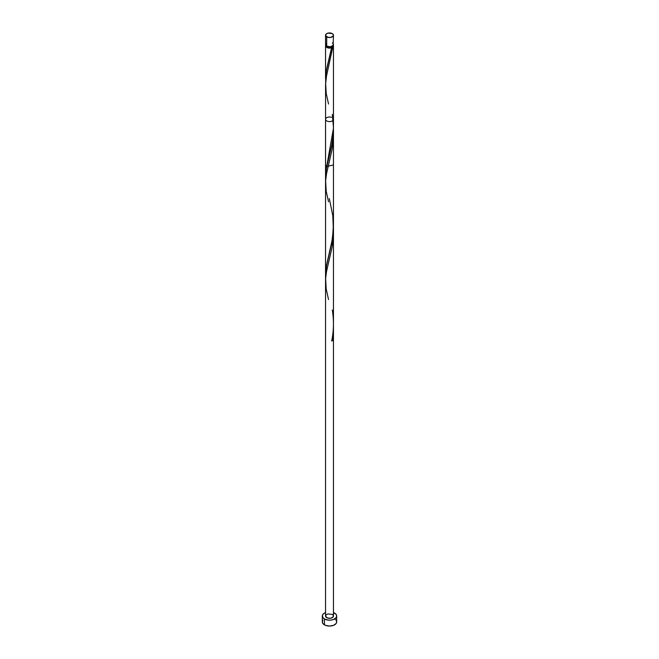 <?xml version="1.0" encoding="UTF-8"?>
<svg xmlns="http://www.w3.org/2000/svg" width="659" height="659" viewBox="0 0 659 659"><rect width="100%" height="100%" fill="white"/><g stroke="black" fill="none" stroke-linecap="round" stroke-linejoin="round"><path stroke-width="0.99" d="M325.851 43.651L325.62 44.969L326.707 46.138L326.707 36.846A3.954 2.282 180 0 1 325.546 35.232A3.954 2.282 180 0 1 327.984 33.123A3.954 2.282 180 0 1 332.293 33.617L327.984 33.123L326.213 33.963L325.62 35.677L327.984 37.341L331.016 37.341L333.38 35.677L333.38 34.787L332.293 33.617A3.954 2.282 180 0 1 333.454 35.232A3.954 2.282 180 0 1 331.016 37.341A3.954 2.282 180 0 1 326.707 36.846L326.707 46.138A3.954 2.282 0 0 0 331.016 46.632A3.954 2.282 0 0 0 333.454 44.524L333.149 43.651M326.337 45.817L327.268 47.11A3.163 1.829 0 0 0 331.732 47.11A3.163 1.829 0 0 0 332.655 45.899M322.861 620.317L322.317 621.898A7.183 4.152 0 0 0 324.417 624.839L324.417 618.966L328.1 620.103L330.9 620.103L333.495 619.485L336.139 617.623L336.683 616.033L336.139 614.443L333.454 612.573A7.183 4.152 180 0 1 334.583 613.101A7.183 4.152 180 0 1 336.683 616.033A7.183 4.152 180 0 1 332.251 619.864A7.183 4.152 180 0 1 324.417 618.966L324.417 624.839A7.183 4.152 0 0 0 332.251 625.737A7.183 4.152 0 0 0 336.683 621.898L336.139 620.317M325.661 82.573L326.246 71.254L331.683 47.72A3.954 2.282 180 0 1 326.707 47.432A3.954 2.282 180 0 1 325.546 45.817A3.954 2.282 180 0 1 325.711 45.174M326.345 45.899A3.163 1.829 0 0 0 327.268 47.11L329.5 47.646L331.732 47.11L331.683 47.72L330.447 48.033L327.803 47.876L326.213 47.086L325.546 45.817L325.554 78.825M333.454 226.037L333.454 164.923L326.707 166.538L325.546 164.923L325.546 177.147L326.329 168.58L333.454 128.258L333.454 45.817A3.954 2.282 180 0 1 332.795 47.077L326.518 75.983L325.571 84.27L325.546 274.918L326.576 265L332.523 238.426L333.429 224.291M325.562 275.907L325.546 274.918M333.289 45.174A3.954 2.282 180 0 1 333.454 45.817M331.469 117.327A3.954 2.282 0 0 0 325.546 119.312A3.954 2.282 0 0 0 330.62 121.495A3.954 2.282 0 0 0 332.82 118.068M333.38 615.588L332.787 617.302L330.274 618.274L327.301 617.936L325.546 616.033A3.954 2.282 0 0 0 331.016 618.142A3.954 2.282 0 0 0 332.293 614.419L333.149 615.16M333.067 44.837L333.339 46.369L332.795 47.077L331.732 47.11L332.663 45.817M325.546 45.817L325.851 44.944M324.417 618.966A7.183 4.152 180 0 1 322.317 616.033A7.183 4.152 180 0 1 325.546 612.573L323.528 613.727L322.457 615.226L322.861 617.623L324.417 618.966M325.546 119.312L325.546 616.033L326.213 614.765L327.984 613.924L332.293 614.419M322.317 616.033L322.317 621.898L322.861 623.488L325.505 625.35L329.5 626.05L333.495 625.35L336.139 623.488L336.683 621.898L336.683 616.033M335.472 619.6L334.583 618.966M325.546 35.232L325.546 44.524A3.954 2.282 0 0 0 326.707 46.138L330.274 46.764L333.149 45.397L333.454 35.232M332.787 43.263L332.293 42.917M333.388 326.93L332.795 340.415L331.683 341.057C333.792 330.81 333.998 320.447 332.293 309.977M328.536 299.557L326.205 289.004L325.628 278.493L326.543 271.401L332.12 247.158L333.248 238.023L333.388 229.151M328.536 201.778L326.205 191.225L325.628 180.714L326.543 173.63L332.12 149.379L333.248 140.243L333.388 131.372M328.536 103.998L326.205 93.446L325.628 82.935L326.543 75.851L332.795 47.077L331.732 47.11L326.88 67.902L325.752 75.06L325.653 82.482M331.732 47.11L331.683 47.72M332.293 114.419L333.446 127.162L333.034 136.462L331.683 145.499L326.205 169.297L325.653 180.261M329.319 198.581L332.795 215.674L333.372 229.604L331.683 243.278L326.205 267.076L325.653 278.04M333.454 616.033L333.454 119.312"/></g></svg>
